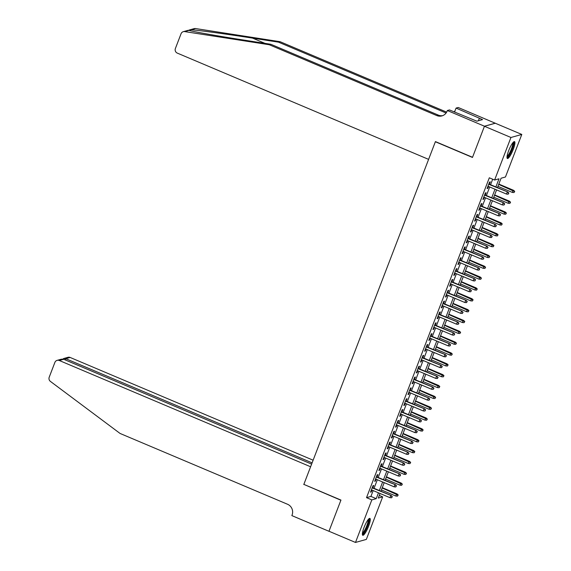 <?xml version="1.0" encoding="UTF-8"?>
<svg xmlns="http://www.w3.org/2000/svg" width="571" height="571" viewBox="0 0 571 571"><rect width="100%" height="100%" fill="white"/><g stroke="black" fill="none" stroke-linecap="round" stroke-linejoin="round"><path stroke-width="0.86" d="M364.041 527.476A9.172 1.884 -67.1 0 1 369.901 518.389A9.172 1.884 -67.1 0 1 368.609 526.198A9.172 1.884 -67.1 0 1 362.756 535.284A9.172 1.884 -67.1 0 1 364.041 527.476M508.668 150.694A9.172 1.884 -67.1 0 1 514.528 141.608A9.172 1.884 -67.1 0 1 513.243 149.416A9.172 1.884 -67.1 0 1 507.383 158.502A9.172 1.884 -67.1 0 1 508.668 150.694M379.301 495.428L382.677 496.856L366.339 539.409L355.49 542.45L328.982 531.244L340.951 500.068L303.843 484.379L435.366 141.751L472.474 157.446L484.436 126.27L495.285 123.236L521.794 134.442L505.456 176.996L501.06 178.231L497.455 187.623M372.856 487.805L373.755 485.464L373.02 485.671L370.522 492.173L371.257 491.974L371.985 490.075M377.017 476.963L377.916 474.622L377.181 474.829L374.69 481.332L375.418 481.132L376.146 479.233M381.178 466.122L382.078 463.78L381.349 463.987L378.851 470.49L379.579 470.29L380.307 468.391M385.346 455.28L386.239 452.939L385.511 453.146L383.013 459.648L383.741 459.441L384.469 457.549M389.508 444.438L390.4 442.097L389.672 442.304L387.174 448.806L387.909 448.599L388.637 446.708M393.669 433.589L394.568 431.255L393.833 431.462L391.335 437.964L392.07 437.757L392.798 435.866M397.83 422.747L398.729 420.413L397.994 420.613L395.496 427.122L396.231 426.915L396.959 425.024M401.991 411.905L402.89 409.571L402.155 409.771L399.657 416.28L400.392 416.073L401.12 414.175M406.152 401.063L407.052 398.722L406.316 398.929L403.818 405.439L404.553 405.232L405.282 403.333M410.313 390.221L411.213 387.88L410.478 388.087L407.987 394.597L408.715 394.39L409.443 392.491M414.475 379.38L415.374 377.038L414.646 377.245L412.148 383.748L412.876 383.548L413.604 381.649M418.643 368.538L419.535 366.197L418.807 366.404L416.309 372.906L417.044 372.706L417.765 370.807M422.804 357.696L423.703 355.355L422.968 355.562L420.47 362.064L421.205 361.864L421.933 359.966M426.965 346.854L427.865 344.513L427.129 344.72L424.631 351.222L425.366 351.015L426.094 349.124M431.126 336.012L432.026 333.671L431.291 333.878L428.792 340.38L429.528 340.173L430.256 338.282M435.288 325.163L436.187 322.829L435.452 323.029L432.954 329.538L433.689 329.331L434.417 327.44M439.449 314.321L440.348 311.987L439.613 312.187L437.115 318.697L437.85 318.49L438.578 316.591M443.61 303.479L444.509 301.145L443.774 301.345L441.283 307.855L442.011 307.648L442.739 305.749M447.778 292.637L448.67 290.296L447.942 290.503L445.444 297.013L446.172 296.806L446.9 294.907M451.939 281.796L452.832 279.455L452.104 279.662L449.605 286.171L450.341 285.964L451.069 284.065M456.101 270.954L457 268.613L456.265 268.82L453.767 275.322L454.502 275.122L455.23 273.224M460.262 260.112L461.161 257.771L460.426 257.978L457.928 264.48L458.663 264.28L459.391 262.382M464.423 249.27L465.322 246.929L464.587 247.136L462.089 253.638L462.824 253.431L463.552 251.54M468.584 238.428L469.483 236.087L468.748 236.294L466.25 242.796L466.985 242.589L467.713 240.698M472.745 227.586L473.644 225.245L472.909 225.452L470.418 231.954L471.146 231.747L471.874 229.856M476.906 216.737L477.806 214.403L477.078 214.603L474.58 221.113L475.308 220.906L476.036 219.014M481.075 205.895L481.967 203.561L481.239 203.761L478.741 210.271L479.469 210.064L480.197 208.165M485.236 195.054L486.128 192.72L485.4 192.919L482.902 199.429L483.637 199.222L484.365 197.323M495.878 186.953L499.004 178.802L494.607 180.036L489.311 177.795L366.525 497.648L370.922 496.42L373.17 490.575M374.041 488.305L377.331 479.733M378.202 477.463L381.492 468.891M382.363 466.621L385.653 458.049M386.524 455.779L389.815 447.207M390.685 444.937L393.976 436.365M394.847 434.088L398.137 425.523M399.015 423.247L402.305 414.674M403.176 412.405L406.466 403.833M407.337 401.563L410.628 392.991M411.498 390.721L414.789 382.149M415.659 379.879L418.95 371.307M419.821 369.037L423.111 360.465M423.982 358.195L427.272 349.623M428.143 347.354L431.433 338.781M432.311 336.512L435.602 327.94M436.472 325.663L439.763 317.091M440.634 314.821L443.924 306.249M444.795 303.979L448.085 295.407M448.956 293.137L452.246 284.565M453.117 282.295L456.407 273.723M457.278 271.453L460.569 262.881M461.439 260.612L464.73 252.039M465.608 249.77L468.898 241.198M469.769 238.928L473.059 230.356M473.93 228.086L477.22 219.514M478.091 217.237L481.382 208.665M482.252 206.395L485.543 197.823M486.413 195.553L489.704 186.981M490.575 184.711L492.687 179.223M489.397 184.212L490.296 181.871L489.561 182.078L487.063 188.587L487.798 188.38L488.526 186.481M484.436 126.27L510.945 137.483L521.794 134.442M355.49 542.45L371.828 499.896L376.225 498.661L378.466 492.816M366.525 497.648L371.828 499.896M494.607 180.036L510.945 137.483M379.344 490.546L382.634 481.974M383.505 479.704L386.795 471.132M387.666 468.862L390.957 460.29M391.827 458.021L395.118 449.448M395.988 447.179L399.279 438.607M400.15 436.337L403.44 427.765M404.311 425.488L407.601 416.916M408.472 414.646L411.762 406.074M412.64 403.804L415.931 395.232M416.801 392.962L420.092 384.39M420.963 382.12L424.253 373.548M425.124 371.278L428.414 362.706M429.285 360.437L432.575 351.864M433.446 349.595L436.736 341.023M437.607 338.753L440.898 330.181M441.768 327.904L445.059 319.339M445.937 317.062L449.227 308.49M450.098 306.22L453.388 297.648M454.259 295.378L457.549 286.806M458.42 284.536L461.711 275.964M462.581 273.695L465.872 265.122M466.743 262.853L470.033 254.281M470.904 252.011L474.194 243.439M475.065 241.169L478.355 232.597M479.233 230.327L482.524 221.755M483.394 219.478L486.685 210.913M487.555 208.636L490.846 200.064M491.717 197.794L495.007 189.222M380.043 493.487L378.28 498.083L382.677 496.856M496.584 189.893L493.294 198.465M492.423 200.735L489.133 209.307M488.255 211.577L484.965 220.149M484.094 222.419L480.803 230.991M479.933 233.261L476.642 241.833M475.771 244.102L472.481 252.675M471.61 254.944L468.32 263.517M467.449 265.786L464.159 274.358M463.288 276.628L459.998 285.2M459.127 287.477L455.836 296.049M454.959 298.319L451.668 306.891M450.797 309.161L447.507 317.733M446.636 320.003L443.346 328.575M442.475 330.845L439.185 339.417M438.314 341.686L435.023 350.259M434.153 352.528L430.862 361.1M429.992 363.37L426.701 371.942M425.83 374.212L422.54 382.784M421.662 385.054L418.372 393.626M417.501 395.903L414.211 404.475M413.34 406.745L410.049 415.317M409.179 417.587L405.888 426.159M405.017 428.428L401.727 437.001M400.856 439.27L397.566 447.842M396.695 450.112L393.405 458.684M392.534 460.954L389.244 469.526M388.366 471.796L385.075 480.368M384.204 482.638L380.914 491.21M370.922 496.42L376.225 498.661M487.234 188.145L487.798 188.38M483.073 198.986L483.637 199.222M478.912 209.828L479.469 210.064M474.744 220.67L475.308 220.906M470.583 231.512L471.146 231.747M466.421 242.354L466.985 242.589M462.26 253.196L462.824 253.431M458.099 264.038L458.663 264.28M453.938 274.879L454.502 275.122M449.777 285.721L450.341 285.964M445.616 296.57L446.172 296.806M441.447 307.412L442.011 307.648M437.286 318.254L437.85 318.49M433.125 329.096L433.689 329.331M428.964 339.938L429.528 340.173M424.803 350.78L425.366 351.015M420.641 361.621L421.205 361.864M416.48 372.463L417.044 372.706M412.319 383.305L412.876 383.548M408.151 394.147L408.715 394.39M403.99 404.996L404.553 405.232M399.828 415.838L400.392 416.073M395.667 426.68L396.231 426.915M391.506 437.522L392.07 437.757M387.345 448.363L387.909 448.599M383.184 459.205L383.741 459.441M379.023 470.047L379.579 470.29M374.854 480.889L375.418 481.132M370.693 491.731L371.257 491.974M508.568 193.112L508.154 194.197L508.861 193.027L507.241 192.127L506.491 194.076L487.962 186.246M488.712 184.29L507.769 191.977L488.833 183.976M508.861 193.027L507.769 191.977M506.491 194.076L508.154 194.197M514.014 192.555L514.721 191.385L514.014 192.555L512.351 192.434L513.101 190.486L513.629 190.336L498.818 184.076M514.428 191.471L498.69 184.397M512.351 192.434L497.941 186.346M513.629 190.336L514.721 191.385M513.179 142.379A7.937 1.627 -67.1 0 1 513.229 145.555A7.937 1.627 -67.1 0 1 510.117 153.442A7.937 1.627 -67.1 0 1 506.998 157.004M507.084 156.211A7.352 1.506 112.9 0 0 512.465 145.641A7.352 1.506 112.9 0 0 512.672 142.986M507.062 158.031A9.115 1.87 112.9 0 0 513.693 144.941A9.115 1.87 112.9 0 0 513.964 141.701M368.552 519.16A7.937 1.627 -67.1 0 1 368.595 522.337A7.937 1.627 -67.1 0 1 365.483 530.223A7.937 1.627 -67.1 0 1 362.364 533.778M362.449 532.993A7.352 1.506 112.9 0 0 367.838 522.422A7.352 1.506 112.9 0 0 368.045 519.767M362.428 534.813A9.115 1.87 112.9 0 0 369.059 521.723A9.115 1.87 112.9 0 0 369.33 518.482M189.237 30.006L194.14 28.636A3.526 3.412 74.4 0 1 195.539 28.55L280.111 41.704L278.505 42.154L252.575 38.121C227.865 34.246 198.908 30.292 191.249 29.749L188.987 30.384C193.655 31.762 220.071 36.423 244.938 40.255L270.868 44.288L438.392 115.128A8.23 7.951 -105.6 0 0 442.711 115.642M428.6 159.373L177.317 53.117A3.526 3.412 -105.6 0 1 175.383 48.521L181.064 33.725A3.526 3.412 -105.6 0 1 184.697 31.591L269.262 44.738L436.786 115.57A8.23 7.951 -105.6 0 0 447.122 111.124L447.35 110.524L484.458 126.22L472.538 157.282L435.423 141.587L428.6 159.373M447.35 110.524L449.477 109.932L476.878 121.188L482.531 119.603L456.072 108.083L458.199 107.491L495.285 123.236M495.307 123.179L484.458 126.22M270.868 44.288L269.262 44.738M280.111 41.704L446.658 112.123M446.087 113.015A8.23 7.951 -105.6 0 1 446.03 112.987L278.505 42.154M456.072 108.083L454.537 112.073M453.995 111.845A8.23 7.951 -105.6 0 0 455.023 110.824M479.355 118.254L478.391 120.759M313.122 460.197L70.162 357.467L65.779 358.695L65.301 359.958M312.109 462.853L65.779 358.695L63.766 358.502L67.963 357.325A3.526 3.412 74.4 0 1 70.162 357.467M303.779 484.543L310.603 466.757L59.32 360.508A3.526 3.412 -105.6 0 0 54.887 362.414L49.206 377.217A3.526 3.412 -105.6 0 0 50.412 381.399L120.053 433.446L287.577 504.279A8.23 7.951 74.4 0 1 292.081 515.006L291.852 515.606L328.967 531.294L340.887 500.232L304.05 484.465M311.623 464.109L63.702 359.28L59.32 360.508M57.121 360.365L61.318 359.188L63.702 359.28M62.824 359.052L63.766 358.502M504.407 203.954L503.986 205.039L504.7 203.868L503.072 202.969L502.33 204.925L483.801 197.088M484.551 195.139L503.601 202.819L484.672 194.818M504.7 203.868L503.601 202.819M502.33 204.925L503.986 205.039M500.246 214.796L499.825 215.881L500.539 214.717L498.911 213.811L498.162 215.767L479.64 207.93M480.389 205.981L499.439 213.668L480.511 205.66M500.539 214.717L499.439 213.668M498.162 215.767L499.825 215.881M496.078 225.638L495.664 226.723L496.377 225.559L494.75 224.653L494.001 226.608L475.472 218.772M476.221 216.823L495.278 224.51L476.35 216.502M496.377 225.559L495.278 224.51M494.001 226.608L495.664 226.723M491.917 236.48L491.503 237.565L492.209 236.401L490.589 235.495L489.839 237.45L471.311 229.613M472.06 227.665L491.117 235.352L472.181 227.344M492.209 236.401L491.117 235.352M489.839 237.45L491.503 237.565M509.853 203.397L510.56 202.227L509.853 203.397L508.19 203.283L508.939 201.327L509.468 201.178L494.65 194.918M510.267 202.312L494.529 195.239M508.19 203.283L493.779 197.188M509.468 201.178L510.56 202.227M505.692 214.239L506.398 213.076L505.692 214.239L504.029 214.125L504.778 212.169L505.306 212.027L490.489 205.76M506.106 213.154L490.368 206.081M504.029 214.125L489.618 208.03M505.306 212.027L506.398 213.076M501.531 225.081L502.237 223.918L501.531 225.081L499.868 224.967L500.617 223.011L501.145 222.868L486.328 216.602M501.945 223.996L486.207 216.923M499.868 224.967L485.457 218.871M501.145 222.868L502.237 223.918M497.362 235.923L498.076 234.76L497.362 235.923L495.707 235.809L496.449 233.853L496.977 233.71L482.167 227.444M497.784 234.838L482.045 227.765M495.707 235.809L481.296 229.713M496.977 233.71L498.076 234.76M487.755 247.322L487.341 248.406L488.048 247.243L486.428 246.344L485.678 248.292L467.149 240.455M467.899 238.507L486.956 246.194L468.02 238.186M488.048 247.243L486.956 246.194M485.678 248.292L487.341 248.406M493.201 246.765L493.915 245.601L493.201 246.765L491.538 246.651L492.288 244.702L492.816 244.552L478.006 238.285M493.622 245.68L477.884 238.607M491.538 246.651L477.135 240.555M492.816 244.552L493.915 245.601M483.594 258.163L483.18 259.248L483.887 258.085L482.267 257.186L481.517 259.134L462.988 251.304M463.738 249.349L482.795 257.036L463.859 249.027M483.887 258.085L482.795 257.036M481.517 259.134L483.18 259.248M489.04 257.607L489.754 256.443L489.04 257.607L487.377 257.492L488.126 255.544L488.655 255.394L473.844 249.127M489.454 256.522L473.723 249.448M487.377 257.492L472.974 251.404M488.655 255.394L489.754 256.443M479.433 269.012L479.019 270.097L479.726 268.927L478.105 268.027L477.356 269.976L458.827 262.146M459.576 260.19L478.634 267.878L459.698 259.869M479.726 268.927L478.634 267.878M477.356 269.976L479.019 270.097M484.879 268.449L485.586 267.285L484.879 268.449L483.216 268.334L483.965 266.386L484.493 266.236L469.683 259.976M485.293 267.371L469.555 260.29M483.216 268.334L468.812 262.246M484.493 266.236L485.586 267.285M475.272 279.854L474.851 280.939L475.564 279.769L473.944 278.869L473.195 280.818L454.666 272.988M455.415 271.032L474.465 278.719L455.537 270.718M475.564 279.769L474.465 278.719M473.195 280.818L474.851 280.939M480.718 279.298L481.424 278.127L480.718 279.298L479.055 279.176L479.804 277.228L480.332 277.078L465.522 270.818M481.132 278.213L465.394 271.132M479.055 279.176L464.644 273.088M480.332 277.078L481.424 278.127M471.111 290.696L470.69 291.781L471.403 290.61L469.776 289.711L469.027 291.66L450.505 283.83M451.254 281.874L470.304 289.561L451.375 281.56M471.403 290.61L470.304 289.561M469.027 291.66L470.69 291.781M476.557 290.139L477.263 288.969L476.557 290.139L474.894 290.018L475.643 288.07L476.171 287.92L461.354 281.66M476.971 289.054L461.232 281.974M474.894 290.018L460.483 283.93M476.171 287.92L477.263 288.969M466.95 301.538L466.528 302.623L467.242 301.452L465.615 300.553L464.865 302.509L446.344 294.672M447.093 292.716L466.143 300.403L447.214 292.402M467.242 301.452L466.143 300.403M464.865 302.509L466.528 302.623M472.395 300.981L473.102 299.811L472.395 300.981L470.732 300.867L471.482 298.911L472.01 298.761L457.193 292.502M472.809 299.896L457.071 292.823M470.732 300.867L456.322 294.772M472.01 298.761L473.102 299.811M462.781 312.38L462.367 313.465L463.074 312.301L461.454 311.395L460.704 313.351L442.175 305.514M442.925 303.565L461.982 311.245L443.053 303.244M463.074 312.301L461.982 311.245M460.704 313.351L462.367 313.465M468.227 311.823L468.941 310.653L468.227 311.823L466.571 311.709L467.321 309.753L467.849 309.603L453.031 303.344M468.648 310.738L452.91 303.665M466.571 311.709L452.161 305.613M467.849 309.603L468.941 310.653M458.62 323.222L458.206 324.307L458.913 323.143L457.292 322.237L456.543 324.192L438.014 316.355M438.764 314.407L457.821 322.094L438.885 314.086M458.913 323.143L457.821 322.094M456.543 324.192L458.206 324.307M464.066 322.665L464.78 321.502L464.066 322.665L462.403 322.551L463.152 320.595L463.681 320.452L448.87 314.186M464.487 321.58L448.749 314.507M462.403 322.551L447.999 316.455M463.681 320.452L464.78 321.502M454.459 334.064L454.045 335.148L454.752 333.985L453.131 333.079L452.382 335.034L433.853 327.197M434.602 325.249L453.66 332.936L434.724 324.928M454.752 333.985L453.66 332.936M452.382 335.034L454.045 335.148M459.905 333.507L460.619 332.343L459.905 333.507L458.242 333.393L458.991 331.437L459.519 331.294L444.709 325.027M460.326 332.422L444.588 325.349M458.242 333.393L443.838 327.297M459.519 331.294L460.619 332.343M450.298 344.905L449.884 345.99L450.59 344.827L448.97 343.92L448.221 345.876L429.692 338.039M430.441 336.091L449.498 343.778L430.563 335.769M450.59 344.827L449.498 343.778M448.221 345.876L449.884 345.99M455.744 344.349L456.45 343.185L455.744 344.349L454.081 344.234L454.83 342.279L455.358 342.136L440.548 335.869M456.158 343.264L440.427 336.191M454.081 344.234L439.677 338.139M455.358 342.136L456.45 343.185M446.137 355.747L445.723 356.832L446.429 355.669L444.809 354.769L444.06 356.718L425.531 348.881M426.28 346.932L445.337 354.62L426.401 346.611M446.429 355.669L445.337 354.62M444.06 356.718L445.723 356.832M451.582 355.191L452.289 354.027L451.582 355.191L449.919 355.076L450.669 353.128L451.197 352.978L436.387 346.711M451.996 354.106L436.258 347.032M449.919 355.076L435.509 348.981M451.197 352.978L452.289 354.027M441.975 366.596L441.554 367.674L442.268 366.511L440.648 365.611L439.898 367.56L421.369 359.73M422.119 357.774L441.169 365.461L422.24 357.453M442.268 366.511L441.169 365.461M439.898 367.56L441.554 367.674M447.421 366.032L448.128 364.869L447.421 366.032L445.758 365.918L446.508 363.97L447.036 363.82L432.218 357.553M447.835 364.948L432.097 357.874M445.758 365.918L431.348 359.83M447.036 363.82L448.128 364.869M437.814 377.438L437.393 378.523L438.107 377.352L436.48 376.453L435.73 378.402L417.208 370.572M417.958 368.616L437.008 376.303L418.079 368.302M438.107 377.352L437.008 376.303M435.73 378.402L437.393 378.523M443.26 376.881L443.967 375.711L443.26 376.881L441.597 376.76L442.347 374.812L442.875 374.662L428.057 368.402M443.674 375.797L427.936 368.716M441.597 376.76L427.187 370.672M442.875 374.662L443.967 375.711M433.653 388.28L433.232 389.365L433.946 388.194L432.318 387.295L431.569 389.244L413.047 381.414M413.789 379.458L432.847 387.145L413.918 379.144M433.946 388.194L432.847 387.145M431.569 389.244L433.232 389.365M439.099 387.723L439.806 386.553L439.099 387.723L437.436 387.602L438.185 385.653L438.714 385.504L423.896 379.244M439.513 386.638L423.775 379.558M437.436 387.602L423.025 381.514M438.714 385.504L439.806 386.553M429.485 399.122L429.071 400.207L429.777 399.036L428.157 398.137L427.408 400.085L408.879 392.256M409.628 390.3L428.685 397.987L409.757 389.986M429.777 399.036L428.685 397.987M427.408 400.085L429.071 400.207M434.931 398.565L435.644 397.395L434.931 398.565L433.275 398.444L434.024 396.495L434.545 396.345L419.735 390.086M435.352 397.48L419.614 390.4M433.275 398.444L418.864 392.356M434.545 396.345L435.644 397.395M425.324 409.964L424.91 411.049L425.616 409.878L423.996 408.979L423.247 410.934L404.718 403.097M405.467 401.149L424.524 408.829L405.588 400.828M425.616 409.878L424.524 408.829M423.247 410.934L424.91 411.049M430.77 409.407L431.483 408.236L430.77 409.407L429.107 409.293L429.856 407.337L430.384 407.187L415.574 400.928M431.191 408.322L415.452 401.249M429.107 409.293L414.703 403.197M430.384 407.187L431.483 408.236M421.162 420.806L420.748 421.89L421.455 420.727L419.835 419.821L419.085 421.776L400.557 413.939M401.306 411.991L420.363 419.678L401.427 411.67M421.455 420.727L420.363 419.678M419.085 421.776L420.748 421.89M426.608 420.249L427.322 419.085L426.608 420.249L424.945 420.135L425.695 418.179L426.223 418.029L411.413 411.77M427.029 419.164L411.291 412.091M424.945 420.135L410.542 414.039M426.223 418.029L427.322 419.085M417.001 431.647L416.587 432.732L417.294 431.569L415.674 430.662L414.924 432.618L396.395 424.781M397.145 422.833L416.202 430.52L397.266 422.511M417.294 431.569L416.202 430.52M414.924 432.618L416.587 432.732M422.447 431.091L423.154 429.927L422.447 431.091L420.784 430.977L421.534 429.021L422.062 428.878L407.251 422.611M422.861 430.006L407.13 422.933M420.784 430.977L406.381 424.881M422.062 428.878L423.154 429.927M412.84 442.489L412.426 443.574L413.133 442.411L411.513 441.504L410.763 443.46L392.234 435.623M392.984 433.675L412.041 441.362L393.105 433.353M413.133 442.411L412.041 441.362M410.763 443.46L412.426 443.574M418.286 441.933L418.993 440.769L418.286 441.933L416.623 441.818L417.372 439.863L417.901 439.72L403.09 433.453M418.7 440.848L402.962 433.774M416.623 441.818L402.212 435.723M417.901 439.72L418.993 440.769M408.679 453.331L408.258 454.416L408.972 453.253L407.351 452.353L406.602 454.302L388.073 446.465M388.822 444.516L407.872 452.203L388.944 444.195M408.972 453.253L407.872 452.203M406.602 454.302L408.258 454.416M414.125 452.774L414.832 451.611L414.125 452.774L412.462 452.66L413.211 450.712L413.739 450.562L398.922 444.295M414.539 451.69L398.801 444.616M412.462 452.66L398.051 446.565M413.739 450.562L414.832 451.611M404.518 464.173L404.097 465.258L404.81 464.095L403.183 463.195L402.434 465.144L383.912 457.307M384.661 455.358L403.711 463.045L384.783 455.037M404.81 464.095L403.711 463.045M402.434 465.144L404.097 465.258M400.35 475.022L399.936 476.1L400.649 474.936L399.022 474.037L398.272 475.986L379.744 468.156M380.493 466.2L399.55 473.887L380.621 465.879M400.649 474.936L399.55 473.887M398.272 475.986L399.936 476.1M396.188 485.864L395.774 486.949L396.481 485.778L394.861 484.879L394.111 486.827L375.582 478.998M376.332 477.042L395.389 484.729L376.453 476.728M396.481 485.778L395.389 484.729M394.111 486.827L395.774 486.949M409.964 463.616L410.67 462.453L409.964 463.616L408.301 463.502L409.05 461.554L409.578 461.404L394.761 455.137M410.378 462.531L394.64 455.458M408.301 463.502L393.89 457.414M409.578 461.404L410.67 462.453M405.803 474.458L406.509 473.295L405.803 474.458L404.14 474.344L404.889 472.395L405.417 472.246L390.6 465.979M406.217 473.38L390.478 466.3M404.14 474.344L389.729 468.256M405.417 472.246L406.509 473.295M401.634 485.307L402.348 484.137L401.634 485.307L399.978 485.186L400.728 483.237L401.249 483.087L386.439 476.828M402.055 484.222L386.317 477.142M399.978 485.186L385.568 479.098M401.249 483.087L402.348 484.137M392.027 496.706L391.613 497.791L392.32 496.62L390.7 495.721L389.95 497.669L371.421 489.839M372.171 487.884L391.228 495.571L372.292 487.57M392.32 496.62L391.228 495.571M389.95 497.669L391.613 497.791M397.473 496.149L398.187 494.978L397.473 496.149L395.81 496.028L396.56 494.079L397.088 493.929L382.277 487.67M397.894 495.064L382.156 487.984M395.81 496.028L381.407 489.939M397.088 493.929L398.187 494.978M252.575 38.121L265.015 43.382M438.392 115.128L436.786 115.57M195.539 28.55L191.249 29.749M188.987 30.384L184.697 31.591M188.337 30.256L183.291 31.669"/></g></svg>
